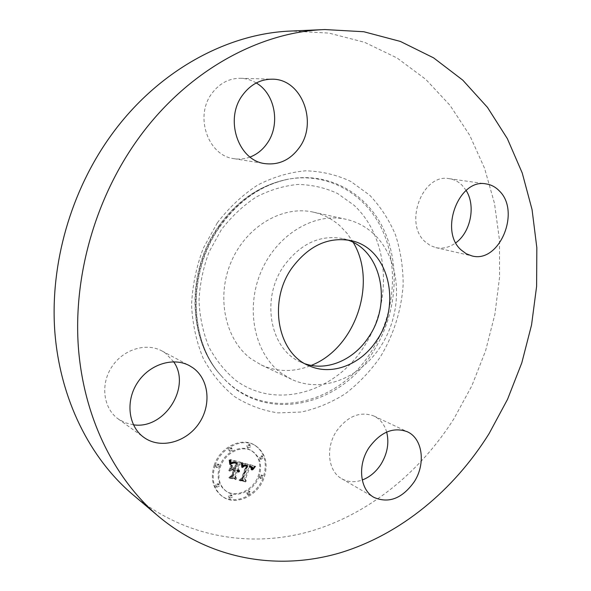 <?xml version="1.0" encoding="UTF-8"?>
<svg xmlns="http://www.w3.org/2000/svg" width="591" height="591" viewBox="0 0 591 591"><rect width="100%" height="100%" fill="white"/><g stroke="black" fill="none" stroke-linecap="round" stroke-linejoin="round"><path stroke-width="0.44" stroke-dasharray="2.96 2.22" d="M373.409 233.622C365.497 226.397 356.351 221.618 345.964 219.276C314.56 212.088 276.906 234.309 261.119 271.594C245.102 308.768 254.47 353.255 280.88 372.877L291.348 379.245C323.624 394.522 364.691 376.142 384.157 340.601C403.912 305.222 399.797 257.839 373.409 233.622M347.515 239.946L343.437 238.734C320.588 234.302 300.767 243.315 283.976 265.787C260.217 299.016 270.264 350.234 301.247 362.305L305.215 363.842M132.864 494.667C183.978 537.308 249.757 548.101 308.834 531.737C368.023 514.82 419.75 472.763 454.006 418.62L471.891 385.709L485.603 350.736L494.889 314.368L499.565 277.238L499.476 240.042L494.504 203.481L484.583 168.317L469.734 135.332L450.039 105.368L425.697 79.29L397.056 57.984L364.595 42.316L329.002 33.096L291.156 31.035M353.226 242.391L347.264 233.585L340.098 225.976C332.341 219.032 323.41 214.415 313.296 212.139C282.705 205.151 246.321 226.235 231.221 261.761C215.907 297.177 225.193 339.744 250.939 358.737L261.133 364.913C277.378 372.197 294.082 372.352 311.228 365.393M256.25 82.969C251.374 80.036 246.159 78.47 240.581 78.278C229.079 78.241 219.527 83.279 211.925 93.378C194.18 116.434 208.224 155.965 234.058 158.684C239.518 159.518 244.851 158.972 250.074 157.036M466.129 190.442L462.243 185.419C458.542 181.673 454.22 179.428 449.286 178.681C422.639 172.964 403.402 223.568 425.321 241.896L430.278 245.524L435.826 247.636C442.755 249.077 449.426 247.466 455.824 242.798M386.677 432.058C384.49 424.493 380.235 419.145 373.911 416.012C360.17 410.996 347.715 416.012 336.545 431.068C325.279 447.734 328.071 471.448 341.805 478.769C348.033 482.204 354.844 482.618 362.246 480.01M173.673 361.788L165.399 353.086L161.964 350.951C146.154 342.285 123.046 349.355 111.706 367.026C100.174 384.586 103.381 408.529 118.296 419.012L125.137 422.742L133.418 424.811M214.326 464.836C210.226 478.141 212.62 488.469 221.514 495.834C234.546 505.94 257.233 495.428 263.305 477.085C267.583 463.056 264.724 452.425 254.728 445.193C241.911 436.697 220.369 446.87 214.326 464.836M219.66 466.173C216.417 476.715 218.338 484.879 225.437 490.67C235.683 498.494 253.465 490.242 258.245 475.821C261.599 464.829 259.39 456.474 251.611 450.77C241.49 443.944 224.425 451.982 219.66 466.173M242.244 462.827L242.421 466.75L244.386 464.822L247.104 465.087L242.413 478.407L240.67 479.434L245.531 480.623L244.563 478.828L248.981 466.646L250.865 467.378L251.02 469.594L251.367 469.38L251.301 467.378L249.21 466.358L249.313 465.73L252.017 466.905L251.973 469.394L254.876 466.003L242.221 462.635L243.086 463.381L243.27 467.304L245.235 465.368L247.954 465.634L243.256 478.976L241.512 480.003L246.373 481.192L245.405 479.397L249.83 467.2L251.722 467.932L251.869 470.148L252.217 469.934L252.158 467.924L250.067 466.912L250.17 466.277L252.763 467.311L252.83 469.948L255.733 466.55L243.086 463.381M241.335 463.507L241.52 467.222L241.852 464.711L241.268 463.241L242.184 464.053L242.362 467.777L242.716 465.664L242.184 464.053M243.632 465.804L246.011 465.9L241.549 478.237L239.015 480.128L244.814 481.185L239.717 479.936L241.83 478.407L246.462 465.634L244.999 465.302L243.426 465.878L246.861 466.447L242.391 478.799L239.857 480.697L245.664 481.754L240.559 480.505L242.672 478.976L247.319 466.181L245.317 465.834L244.482 466.358M230.069 459.525L230.497 463.691L233.083 461.778L237.279 462.487L235.188 468.257L234.531 468.094L236.378 462.997L233.09 462.339L231.436 463.122L233.172 462.627L235.986 463.263L234.265 468.028L232.632 467.621L231.665 465.095L229.788 470.273L232.344 468.678L234.812 469.298L232.559 475.511L230.593 476.774L235.875 478.075L234.708 476.043L236.629 470.746L238.114 471.611L236.747 470.414L236.961 469.83L238.823 471.079L238.498 469.646L237.338 468.796L239.222 463.603L241.239 462.384L230.069 459.525L230.904 460.071L231.332 464.245L233.918 462.325L238.121 463.034L236.031 468.818L235.373 468.648L237.22 463.551L233.933 462.886L232.278 463.669L234.014 463.174L236.828 463.817L235.1 468.582L233.475 468.175L232.499 465.649L230.623 470.835L233.179 469.232L235.654 469.852L233.393 476.08L231.428 477.343L236.718 478.644L235.543 476.605L237.471 471.308L238.956 472.172L237.589 470.968L237.804 470.392L239.665 471.64L239.34 470.207L238.18 469.357L240.064 464.149L242.088 462.93L230.904 460.071M229.123 460.559L229.544 464.356L229.833 462.132L228.968 460.071L229.958 461.106L230.379 464.91L230.675 462.687L230.076 460.455L229.958 461.106M228.776 470.672L231.066 465.213L228.776 470.672L229.965 471.116L231.901 465.767L229.611 471.234M233.511 470.104L231.591 475.378L228.717 477.609L235.344 478.865L229.441 477.425L231.805 475.592L233.903 469.838L231.731 469.291L231.295 469.55L234.346 470.658L232.426 475.947L229.544 478.178L236.178 479.434L230.276 477.993L232.647 476.161L234.738 470.392L232.137 470.104L234.346 470.658M246.824 445.511L247.348 447.468L249.779 446.301L249.254 444.343L246.824 445.511M215.471 465.124L215.951 467.053L218.522 465.885L218.035 463.965L215.471 465.124M228.569 448.798L229.079 450.756L231.576 449.588L231.059 447.631L228.569 448.798M228.554 495.871L228.983 497.725L231.539 496.566L231.103 494.711L228.554 495.871M215.516 484.746L215.959 486.629L218.552 485.47L218.101 483.586L215.516 484.746M262.219 476.819L261.747 474.928L259.331 476.095L259.796 477.979L262.219 476.819M262.345 457.648L261.843 455.72L259.449 456.887L259.951 458.815L262.345 457.648M249.579 492.864L249.136 491.003L246.654 492.17L247.097 494.024L249.579 492.864M239.222 463.603L240.064 464.149M241.239 462.384L242.088 462.93M237.338 468.796L238.18 469.357M237.634 468.922L238.476 469.476M237.9 469.069L238.742 469.623M238.136 469.239L238.978 469.793M238.336 469.431L239.178 469.993M238.498 469.646L239.34 470.207M238.631 469.889L239.473 470.443M238.727 470.148L239.577 470.709M238.794 470.436L239.636 470.997M238.823 470.746L239.665 471.308M238.823 471.079L239.665 471.64M238.675 471.256L239.518 471.817M238.594 471.042L239.436 471.603M238.498 470.842L239.34 471.404M238.387 470.665L239.229 471.226M238.269 470.502L239.111 471.057M238.136 470.355L238.978 470.916M237.988 470.229L238.83 470.783M237.833 470.118L238.675 470.672M237.663 470.022L238.505 470.584M237.486 469.948L238.328 470.502M237.294 469.889L238.129 470.451M237.124 469.86L237.966 470.414M236.961 469.83L237.804 470.392M236.747 470.414L237.589 470.968M236.947 470.473L237.789 471.027M237.131 470.539L237.974 471.101M237.309 470.628L238.143 471.19M237.464 470.732L238.306 471.286M237.604 470.842L238.446 471.404M237.737 470.968L238.579 471.529M237.848 471.108L238.69 471.67M237.951 471.263L238.794 471.825M238.04 471.433L238.882 471.987M238.114 471.611L238.956 472.172M237.818 471.817L238.661 472.379M237.737 471.655L238.579 472.216M237.656 471.5L238.498 472.061M237.56 471.359L238.402 471.921M237.456 471.234L238.299 471.788M237.338 471.116L238.18 471.677M237.213 471.02L238.055 471.574M237.08 470.931L237.922 471.485M236.939 470.857L237.781 471.411M236.792 470.791L237.634 471.352M236.629 470.746L237.471 471.308M234.708 476.043L235.543 476.605M235.875 478.075L236.718 478.644M230.593 476.774L231.428 477.343M232.559 475.511L233.393 476.08M234.812 469.298L235.654 469.852M232.344 468.678L233.179 469.232M229.788 470.273L230.623 470.835M231.665 465.095L232.499 465.649M232.632 467.621L233.475 468.175M234.265 468.028L235.1 468.582M235.986 463.263L236.828 463.817M235.735 463.174L236.57 463.728M235.491 463.093L236.334 463.647M235.262 463.026L236.105 463.573M234.235 462.413L235.898 463.514M234.863 462.908L235.698 463.462M234.605 462.849L235.447 463.396M234.368 462.79L235.211 463.344M234.139 462.746L234.982 463.3M233.925 462.709L234.76 463.255M233.718 462.672L234.561 463.226M233.526 462.65L234.361 463.204M233.342 462.635L234.184 463.181M233.172 462.627L234.014 463.174M232.876 462.627L233.711 463.174M232.595 462.664L233.43 463.211M232.307 462.731L233.15 463.278M232.019 462.827L232.861 463.381M231.731 462.96L232.573 463.507M231.436 463.122L232.278 463.669M231.657 462.901L232.492 463.455M231.894 462.723L232.736 463.27M232.16 462.576L233.002 463.122M232.448 462.458L233.282 463.012M232.758 462.384L233.6 462.93M233.09 462.339L233.933 462.886M233.452 462.332L234.287 462.879M233.829 462.354L234.671 462.901M234.664 462.509L235.506 463.056M235.536 462.746L236.378 463.292M235.809 462.827L236.651 463.374M236.378 462.997L237.22 463.551M234.531 468.094L235.373 468.648M235.188 468.257L236.031 468.818M237.279 462.487L238.121 463.034M236.88 462.398L237.722 462.945M235.831 462.147L236.673 462.694M235.225 461.977L236.068 462.524M234.9 461.903L235.743 462.45M234.597 461.837L235.432 462.384M234.302 461.793L235.144 462.339M234.029 461.756L234.871 462.31M233.77 461.741L234.605 462.288M233.526 461.741L234.361 462.288M233.29 461.748L234.132 462.302M233.083 461.778L233.918 462.325M232.884 461.815L233.718 462.369M232.699 461.874L233.534 462.421M232.522 461.948L233.356 462.502M232.329 462.051L233.172 462.598M232.13 462.169L232.972 462.723M231.923 462.317L232.765 462.864M231.709 462.487L232.551 463.034M231.487 462.679L232.322 463.233M231.251 462.901L232.093 463.447M231.007 463.137L231.849 463.691M230.756 463.403L231.598 463.957M230.497 463.691L231.332 464.245M230.505 462.421L231.34 462.975M230.497 462.206L231.34 462.76M230.49 462.014L231.332 462.561M230.483 461.83L231.325 462.376M230.46 461.505L231.303 462.059M230.431 461.231L231.266 461.778M230.379 460.928L231.221 461.475M230.35 460.758L231.192 461.305M230.313 460.581L231.155 461.128M230.276 460.389L231.111 460.936M254.876 466.003L255.733 466.55M242.221 462.635L243.071 463.181M254.544 466.365L255.401 466.912M254.219 466.727L255.076 467.274M253.908 467.082L254.765 467.636M253.613 467.437L254.47 467.983M253.332 467.784L254.189 468.331M253.059 468.124L253.916 468.67M252.8 468.456L253.657 469.01M252.556 468.789L253.413 469.335M252.32 469.114L253.177 469.66M251.973 469.394L252.83 469.948M252.061 469.099L252.918 469.646M252.135 468.811L252.992 469.365M252.194 468.537L253.044 469.091M252.231 468.286L253.088 468.833M252.254 468.042L253.103 468.597M252.254 467.813L253.111 468.368M252.239 467.607L253.096 468.153M252.209 467.407L253.066 467.961M252.165 467.23L253.014 467.777M252.098 467.06L252.955 467.607M252.017 466.905L252.867 467.459M251.906 466.764L252.763 467.311M251.788 466.624L252.645 467.171M251.64 466.498L252.497 467.045M251.478 466.38L252.335 466.927M251.301 466.269L252.15 466.816M251.094 466.166L251.951 466.713M250.872 466.077L251.729 466.624M250.628 465.996L251.485 466.543M250.37 465.922L251.219 466.469M250.17 465.871L251.02 466.417M249.963 465.826L250.82 466.38M249.757 465.789L250.606 466.343M249.535 465.76L250.392 466.306M249.313 465.73L250.17 466.277M249.21 466.358L250.067 466.912M249.853 466.506L250.702 467.06M250.082 466.572L250.939 467.126M250.296 466.646L251.153 467.2M250.495 466.727L251.352 467.282M250.673 466.816L251.53 467.37M250.835 466.912L251.692 467.466M250.976 467.016L251.832 467.57M251.101 467.126L251.958 467.68M251.212 467.252L252.069 467.799M251.301 467.378L252.158 467.924M251.434 467.658L252.283 468.205M251.47 467.821L252.327 468.368M251.5 467.998L252.357 468.545M251.515 468.19L252.372 468.737M251.515 468.397L252.364 468.951M251.5 468.619L252.35 469.173M251.47 468.855L252.32 469.409M251.426 469.114L252.276 469.668M251.367 469.38L252.217 469.934M251.293 469.668L252.143 470.214M251.02 469.594L251.869 470.148M251.086 469.35L251.936 469.904M251.138 469.114L251.995 469.668M251.182 468.892L252.032 469.446M251.205 468.685L252.061 469.239M251.219 468.493L252.076 469.04M251.212 468.138L252.069 468.693M251.153 467.843L252.01 468.397M251.042 467.599L251.892 468.146M250.865 467.378L251.722 467.932M250.754 467.282L251.603 467.828M250.621 467.185L251.478 467.74M250.481 467.104L251.33 467.651M250.318 467.023L251.168 467.577M250.141 466.949L250.99 467.503M249.949 466.883L250.798 467.437M249.734 466.831L250.591 467.378M248.981 466.646L249.83 467.2M244.563 478.828L245.405 479.397M245.531 480.623L246.373 481.192M240.67 479.434L241.512 480.003M242.413 478.407L243.256 478.976M247.104 465.087L247.954 465.634M246.92 465.021L247.769 465.568M246.735 464.954L247.585 465.509M246.543 464.903L247.4 465.449M246.358 464.844L247.208 465.39M246.166 464.792L247.016 465.346M245.937 464.74L246.787 465.287M245.716 464.703L246.565 465.25M245.501 464.681L246.351 465.228M245.295 464.666L246.144 465.213M245.095 464.666L245.945 465.22M244.91 464.689L245.76 465.235M244.726 464.718L245.575 465.265M244.556 464.762L245.405 465.309M244.386 464.822L245.235 465.368M244.231 464.888L245.08 465.442M244.076 464.977L244.925 465.531M243.92 465.087L244.77 465.634M243.765 465.213L244.615 465.76M243.61 465.353L244.46 465.907M243.455 465.516L244.297 466.07M242.48 465.176L244.142 466.247M243.137 465.9L243.98 466.447M242.975 466.114L243.817 466.668M242.812 466.351L243.655 466.905M242.65 466.609L243.492 467.163M242.421 466.75L243.27 467.304M242.443 466.506L243.285 467.053M242.458 466.262L243.3 466.816M242.465 466.033L243.315 466.58M242.473 465.804L243.322 466.358M242.48 465.59L243.329 466.136M242.48 465.376L243.329 465.93M242.465 464.977L243.315 465.531M242.458 464.792L243.307 465.339M242.443 464.607L243.285 465.161M231.066 465.213L231.901 465.767M230.719 465.331L231.554 465.885M229.131 470.554L229.965 471.116M241.601 463.13L242.45 463.684M241.268 463.241L242.118 463.787M241.667 463.388L242.517 463.935M241.734 463.669L242.576 464.216M241.778 463.987L242.628 464.533M241.822 464.334L242.665 464.881M241.852 464.711L242.694 465.257M241.867 465.117L242.716 465.664M241.874 465.553L242.724 466.107M241.874 466.026L242.724 466.58M241.867 466.528L242.709 467.082M241.837 467.178L242.679 467.732M241.52 467.222L242.362 467.777M241.534 466.691L242.376 467.245M241.542 466.196L242.384 466.742M241.534 465.723L242.384 466.277M241.527 465.28L242.369 465.834M241.505 464.866L242.354 465.42M241.475 464.482L242.325 465.036M241.438 464.127L242.28 464.681M241.394 463.802L242.236 464.349M229.242 459.909L230.076 460.455M228.968 460.071L229.81 460.618M229.411 460.367L230.246 460.914M229.552 460.817L230.387 461.364M229.67 461.261L230.505 461.807M229.766 461.704L230.601 462.251M229.833 462.132L230.675 462.687M229.884 462.568L230.719 463.115M229.906 462.989L230.741 463.543M229.906 463.41L230.741 463.965M229.884 463.832L230.719 464.386M229.84 464.238L230.675 464.792M229.544 464.356L230.379 464.91M229.581 463.987L230.416 464.541M229.596 463.603L230.431 464.157M229.589 463.204L230.424 463.758M229.559 462.797L230.401 463.351M229.515 462.376L230.35 462.923M229.448 461.94L230.283 462.487M229.36 461.49L230.195 462.044M229.249 461.032L230.084 461.578M243.514 465.782L244.364 466.336M243.426 465.878L244.275 466.432M243.691 465.612L244.541 466.166M243.876 465.479L244.726 466.033M244.068 465.383L244.918 465.93M244.268 465.316L245.11 465.863M244.467 465.28L245.317 465.834M244.711 465.28L245.56 465.826M244.999 465.302L246.706 466.395M245.154 465.324L246.004 465.871M245.324 465.346L246.174 465.9M245.501 465.383L246.351 465.937M245.693 465.427L246.543 465.974M245.893 465.479L246.743 466.026M246.462 465.634L247.319 466.181M241.83 478.407L242.672 478.976M239.717 479.936L240.559 480.505M244.814 481.185L245.664 481.754M244.452 481.458L245.302 482.027M239.015 480.128L239.857 480.697M241.549 478.237L242.391 478.799M246.011 465.9L246.861 466.447M245.708 465.797L246.558 466.343M245.56 465.752L246.41 466.306M245.346 465.701L246.196 466.255M245.125 465.671L245.974 466.218M244.91 465.649L245.76 466.196M244.696 465.642L245.546 466.188M244.482 465.649L245.331 466.196M244.268 465.664L245.117 466.218M244.053 465.701L244.903 466.247M243.847 465.745L244.689 466.299M231.731 469.291L232.566 469.852M231.295 469.55L232.137 470.104M233.903 469.838L234.738 470.392M231.805 475.592L232.647 476.161M229.441 477.425L230.276 477.993M235.344 478.865L236.178 479.434M234.952 479.131L235.794 479.7M228.717 477.609L229.544 478.178M231.591 475.378L232.426 475.947M215.146 465.398C221.197 447.409 242.761 437.214 255.593 445.717C265.595 452.95 268.454 463.595 264.162 477.646C258.09 496.012 235.373 506.546 222.334 496.425C213.44 489.06 211.046 478.717 215.146 465.398M259.102 476.383C254.315 490.818 236.518 499.092 226.264 491.261C219.165 485.462 217.237 477.292 220.487 466.735C225.26 452.521 242.34 444.469 252.468 451.295C260.254 457.006 262.463 465.368 259.102 476.383M250.636 446.826L248.205 447.993L247.681 446.035L250.104 444.86L250.636 446.826M219.35 466.447L216.771 467.607L216.299 465.686L218.862 464.519L219.35 466.447M232.418 450.12L229.914 451.288L229.404 449.337L231.901 448.163L232.418 450.12M232.374 497.157L229.81 498.324L229.382 496.462L231.938 495.302L232.374 497.157M219.372 486.053L216.779 487.213L216.336 485.329L218.921 484.162L219.372 486.053M260.188 476.649L262.611 475.482L263.084 477.373L260.661 478.54L260.188 476.649M260.313 457.419L262.707 456.252L263.217 458.18L260.816 459.347L260.313 457.419M247.503 492.746L249.978 491.586L250.429 493.448L247.939 494.608L247.503 492.746M219.741 226.419C186.859 272.148 188.684 340.837 221.588 376.127C262.803 424.109 338.902 407.834 372.611 352.709C395.992 316.599 401.038 268.292 384.468 231.118C367.905 194.062 329.682 171.464 288.866 179.088C261.562 184.658 238.52 200.438 219.741 226.419M217.311 222.844L203.245 248.301C196.323 266.777 192.422 285.697 191.565 305.045C192.511 324.119 196.404 341.901 203.23 358.397C211.578 373.711 222.053 386.47 234.657 396.672C248.154 405.167 262.603 410.568 278.006 412.88L301.247 412.038C316.71 408.654 331.396 402.552 345.314 393.746C358.508 383.589 370.077 371.48 380.02 357.429C393.547 335.311 401.548 310.031 403.165 284.249C403.092 267.102 400.535 250.65 395.512 234.886C389.1 219.837 380.478 206.591 369.648 195.163L350.899 181.511C336.818 174.84 321.733 171.272 305.65 170.806C289.331 172.262 273.308 177.027 257.595 185.094C242.458 194.986 229.035 207.574 217.311 222.844M218.877 226.36C186.187 271.816 188.004 340.091 220.739 375.189C261.739 422.927 337.468 406.8 371.015 351.97C394.278 316.067 399.287 268.011 382.776 231.037C366.272 194.18 328.227 171.722 287.618 179.302C260.461 184.85 237.545 200.534 218.877 226.36M221.27 229.869L209.125 251.877C203.141 267.841 199.773 284.19 199.004 300.915C199.802 317.419 203.134 332.844 209.007 347.19C216.203 360.532 225.267 371.695 236.201 380.685C276.61 410.051 334.824 392.239 363.635 347.272C392.971 302.658 389.72 238.328 354.024 205.24L337.498 193.456C325.124 187.739 311.915 184.739 297.871 184.444C283.65 185.81 269.725 190.029 256.102 197.091C242.997 205.72 231.384 216.646 221.27 229.869M234.959 462.59L235.802 463.137M235.255 462.664L236.09 463.218M236.075 462.908L236.917 463.455M230.497 463.425L231.34 463.972M230.505 463.152L231.34 463.699M230.505 462.893L231.34 463.447M230.505 462.65L231.34 463.204M230.231 460.19L231.066 460.736M230.18 459.983L231.022 460.529M230.128 459.761L230.963 460.308M301.247 362.305L309.027 365.748M343.437 238.734L351.697 240.766M221.588 376.127C189.09 341.502 187.074 272.259 220.177 226.309C239.052 200.275 261.946 184.532 288.866 179.088L287.618 179.302C260.092 184.961 237.035 200.689 218.441 226.471C185.958 271.705 187.628 339.507 220.739 375.189L221.588 376.127M234.058 158.684L265.13 163.641M240.581 78.278L272.348 79.187M449.286 178.681L486.134 183.919M435.826 247.636L471.847 255.888M373.911 416.012L407.288 431.74M341.805 478.769L373.977 497.4M118.296 419.012L143.894 437.406M161.964 350.951L189.489 365.689M313.296 212.139L345.964 219.276M261.133 364.913L291.348 379.245M255.593 445.717L254.728 445.193M222.334 496.425L221.514 495.834M226.264 491.261L225.437 490.67M252.468 451.295L251.611 450.77M248.205 447.993L247.348 447.468M250.104 444.86L249.254 444.343M216.771 467.607L215.951 467.053M218.862 464.519L218.035 463.965M229.914 451.288L229.079 450.756M231.901 448.163L231.059 447.631M229.81 498.324L228.983 497.725M231.938 495.302L231.103 494.711M216.779 487.213L215.959 486.629M218.921 484.162L218.101 483.586M262.611 475.482L261.747 474.928M260.661 478.54L259.796 477.979M262.707 456.252L261.843 455.72M260.816 459.347L259.951 458.815M249.978 491.586L249.136 491.003M247.939 494.608L247.097 494.024"/><path stroke-width="0.89" d="M305.215 363.842C327.488 371.532 354.282 359.579 368.865 336.737C392.128 303.094 381.653 250.835 347.515 239.946M291.769 268.196C267.782 301.838 277.836 353.61 309.027 365.748C332.053 376.29 361.537 364.374 377.124 339.781C401.762 304.254 388.789 248.767 351.697 240.766C328.692 236.304 308.716 245.45 291.769 268.196M489.067 433.668L507.551 399.309L521.794 362.867L531.545 324.991L536.613 286.362L536.827 247.659L532.063 209.62L522.237 173.008L507.351 138.641L487.472 107.385L462.775 80.147L433.587 57.859L400.388 41.436L363.857 31.751L324.865 29.55C258.792 31.907 186.446 71.378 137.925 139.166C95.528 198.125 73.432 275.384 78.308 346.407C83.471 417.438 114.447 479.005 158.632 516.46C211.379 560.431 279.122 570.707 339.825 552.917C400.654 534.537 453.74 490.227 489.067 433.668M145.127 438.256C161.749 449.16 186.793 441.787 199.078 423.245C211.6 404.85 209 379.237 193.043 367.898L189.489 365.689C173.17 356.728 149.154 364.322 137.297 382.968C125.248 401.488 128.469 426.569 143.894 437.406L145.127 438.256M368.91 447.793C357.245 465.272 359.956 489.946 373.977 497.4C388.782 503.739 402.183 498.553 414.188 481.85C425.971 463.876 422.698 438.456 407.288 431.74C393.259 426.65 380.464 431.999 368.91 447.793M461.15 249.963L466.188 253.716L471.847 255.888C499.24 263.778 521.173 211.615 499.314 190.908C495.561 187.015 491.165 184.688 486.134 183.919C458.941 178.039 438.869 230.955 461.15 249.963M299.238 147.706C318.135 122.633 301.846 78.891 272.348 79.187C260.461 79.15 250.547 84.447 242.613 95.077C224.107 119.352 238.446 160.87 265.13 163.641C278.915 165.229 290.284 159.917 299.238 147.706M324.865 29.55L291.156 31.035C227.099 33.347 157.59 70.89 111.256 135.125C70.772 191.004 49.888 264.192 54.83 331.78C60.06 399.376 90.039 458.365 132.864 494.667L158.632 516.46M311.228 365.393C355.324 348.328 377.671 282.867 353.226 242.391M250.074 157.036C256.878 154.421 262.522 149.929 266.999 143.576C280.629 125.019 275.428 93.984 256.25 82.969M455.824 242.798C470.702 232.219 475.977 205.764 466.129 190.442M362.246 480.01C369.789 477.122 376.031 471.862 380.988 464.245C387.415 453.593 389.314 442.866 386.677 432.058M133.418 424.811C164.52 429.746 191.55 386.824 173.673 361.788"/></g></svg>
